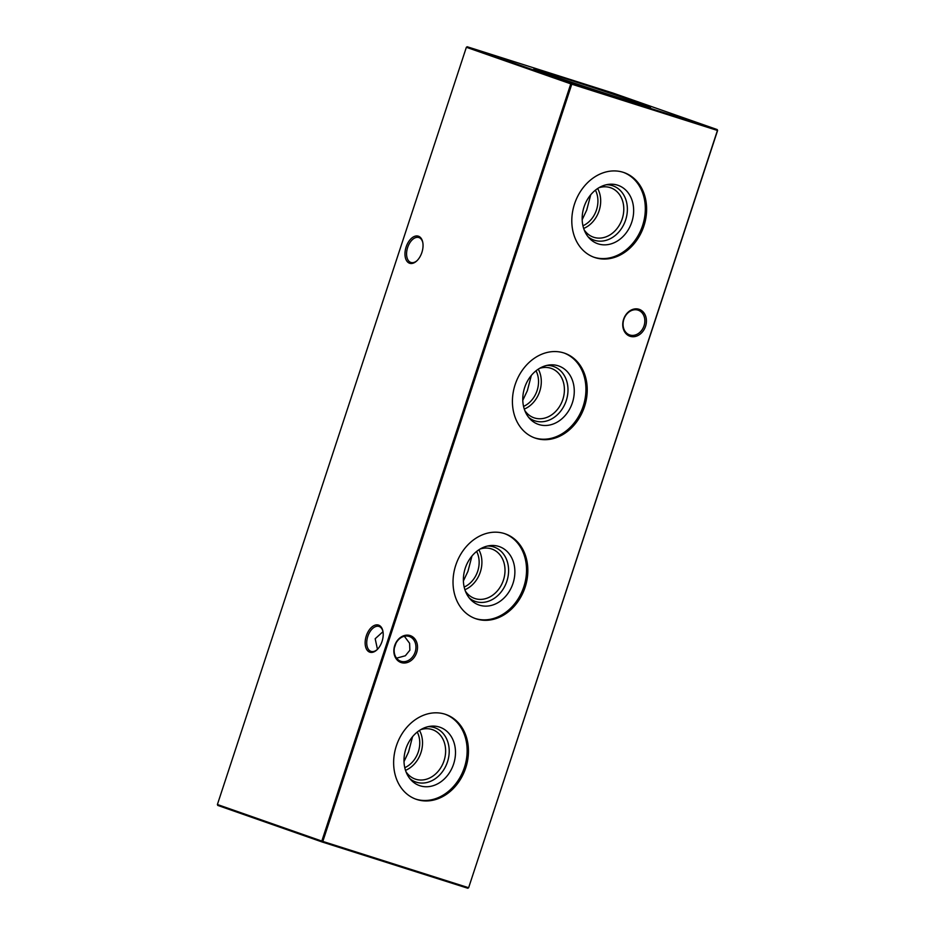 <?xml version="1.0" encoding="UTF-8"?>
<svg xmlns="http://www.w3.org/2000/svg" width="935" height="935" viewBox="0 0 935 935"><rect width="100%" height="100%" fill="white"/><g stroke="black" fill="none" stroke-linecap="round" stroke-linejoin="round"><path stroke-width="1.4" d="M439.392 727.056A30.925 25.046 -70.7 0 1 453.615 764.012A30.925 25.046 -70.7 0 1 420.084 785.797A30.925 25.046 -70.7 0 1 411.493 780.48A30.925 25.046 -70.7 0 1 406.106 748.152A30.925 25.046 -70.7 0 1 430.486 726.25A30.925 25.046 -70.7 0 1 439.392 727.056M428.183 726.659A28.751 23.293 -70.7 0 1 434.249 727.547A28.751 23.293 -70.7 0 1 447.468 761.908A28.751 23.293 -70.7 0 1 416.285 782.174A28.751 23.293 -70.7 0 1 409.939 778.726M420.738 729.651A26.168 21.189 -70.7 0 1 432.005 729.51A26.168 21.189 -70.7 0 1 432.484 729.662A26.168 21.189 -70.7 0 1 443.938 761.067A26.168 21.189 -70.7 0 1 415.654 779.217A26.168 21.189 -70.7 0 1 415.187 779.054A26.168 21.189 -70.7 0 1 405.989 771.737M419.499 730.422A26.168 21.189 -70.7 0 1 405.509 770.358M417.255 732.058A23.772 19.249 -70.7 0 1 404.773 767.682M404.002 761.593L408.56 751.974L412.557 736.687M445.235 714.27A44.927 36.383 -70.7 0 1 464.111 768.36A44.927 36.383 -70.7 0 1 415.713 799.098A44.927 36.383 -70.7 0 1 415.549 799.051M445.072 714.211A44.927 36.383 -70.7 0 1 445.89 714.492A44.927 36.383 -70.7 0 1 465.56 768.406A44.927 36.383 -70.7 0 1 417.01 799.554A44.927 36.383 -70.7 0 1 416.192 799.285A44.927 36.383 -70.7 0 1 396.533 745.359A44.927 36.383 -70.7 0 1 445.072 714.211M498.787 546.426A30.925 25.046 -70.7 0 1 512.999 583.382A30.925 25.046 -70.7 0 1 479.468 605.167A30.925 25.046 -70.7 0 1 470.889 599.838A30.925 25.046 -70.7 0 1 465.49 567.51A30.925 25.046 -70.7 0 1 489.882 545.619A30.925 25.046 -70.7 0 1 498.787 546.426M487.567 546.017A28.751 23.293 -70.7 0 1 493.633 546.917A28.751 23.293 -70.7 0 1 506.852 581.278A28.751 23.293 -70.7 0 1 475.67 601.544A28.751 23.293 -70.7 0 1 469.335 598.084M480.123 549.02A26.168 21.189 -70.7 0 1 491.389 548.868A26.168 21.189 -70.7 0 1 491.868 549.032A26.168 21.189 -70.7 0 1 503.322 580.436A26.168 21.189 -70.7 0 1 475.05 598.587A26.168 21.189 -70.7 0 1 474.571 598.423A26.168 21.189 -70.7 0 1 465.385 591.107M478.884 549.792A26.168 21.189 -70.7 0 1 464.894 589.728M476.64 551.428A23.772 19.249 -70.7 0 1 464.169 587.051M463.398 580.962L467.944 571.343L471.953 556.056M504.631 533.64A44.927 36.383 -70.7 0 1 523.506 587.718A44.927 36.383 -70.7 0 1 475.097 618.467A44.927 36.383 -70.7 0 1 474.933 618.409M504.468 533.581A44.927 36.383 -70.7 0 1 505.286 533.862A44.927 36.383 -70.7 0 1 524.944 587.776A44.927 36.383 -70.7 0 1 476.406 618.923A44.927 36.383 -70.7 0 1 475.588 618.643A44.927 36.383 -70.7 0 1 455.918 564.728A44.927 36.383 -70.7 0 1 504.468 533.581M558.172 365.795A30.925 25.046 -70.7 0 1 572.395 402.74A30.925 25.046 -70.7 0 1 538.864 424.537A30.925 25.046 -70.7 0 1 530.274 419.207A30.925 25.046 -70.7 0 1 524.886 386.88A30.925 25.046 -70.7 0 1 549.266 364.989A30.925 25.046 -70.7 0 1 558.172 365.795M546.963 365.386A28.751 23.293 -70.7 0 1 553.017 366.286A28.751 23.293 -70.7 0 1 566.248 400.647A28.751 23.293 -70.7 0 1 535.065 420.902A28.751 23.293 -70.7 0 1 528.719 417.454M539.518 368.378A26.168 21.189 -70.7 0 1 550.785 368.238A26.168 21.189 -70.7 0 1 551.264 368.402A26.168 21.189 -70.7 0 1 562.718 399.806A26.168 21.189 -70.7 0 1 534.434 417.945A26.168 21.189 -70.7 0 1 533.955 417.793A26.168 21.189 -70.7 0 1 524.769 410.465M538.279 369.161A26.168 21.189 -70.7 0 1 524.29 409.086M536.035 370.798A23.772 19.249 -70.7 0 1 523.553 406.409M522.782 400.332L527.34 390.713L531.337 375.414M564.015 352.998A44.927 36.383 -70.7 0 1 582.891 407.087A44.927 36.383 -70.7 0 1 534.493 437.825A44.927 36.383 -70.7 0 1 534.317 437.779M563.852 352.951A44.927 36.383 -70.7 0 1 564.67 353.22A44.927 36.383 -70.7 0 1 584.34 407.146A44.927 36.383 -70.7 0 1 535.79 438.293A44.927 36.383 -70.7 0 1 534.972 438.012A44.927 36.383 -70.7 0 1 515.314 384.098A44.927 36.383 -70.7 0 1 563.852 352.951M617.567 185.153A30.925 25.046 -70.7 0 1 631.779 222.109A30.925 25.046 -70.7 0 1 598.248 243.895A30.925 25.046 -70.7 0 1 589.669 238.577A30.925 25.046 -70.7 0 1 584.27 206.249A30.925 25.046 -70.7 0 1 608.662 184.347A30.925 25.046 -70.7 0 1 617.567 185.153M606.347 184.756A28.751 23.293 -70.7 0 1 612.413 185.644A28.751 23.293 -70.7 0 1 625.632 220.006A28.751 23.293 -70.7 0 1 594.45 240.272A28.751 23.293 -70.7 0 1 588.115 236.824M598.903 187.748A26.168 21.189 -70.7 0 1 610.169 187.608A26.168 21.189 -70.7 0 1 610.649 187.76A26.168 21.189 -70.7 0 1 622.102 219.176A26.168 21.189 -70.7 0 1 593.83 237.315A26.168 21.189 -70.7 0 1 593.351 237.151A26.168 21.189 -70.7 0 1 584.165 229.835M597.664 188.519A26.168 21.189 -70.7 0 1 583.674 228.456M595.42 190.156A23.772 19.249 -70.7 0 1 582.949 225.779M582.178 219.69L586.724 210.071L590.721 194.784M623.411 172.367A44.927 36.383 -70.7 0 1 642.287 226.457A44.927 36.383 -70.7 0 1 593.877 257.195A44.927 36.383 -70.7 0 1 593.713 257.148M623.248 172.32A44.927 36.383 -70.7 0 1 624.066 172.589A44.927 36.383 -70.7 0 1 643.724 226.504A44.927 36.383 -70.7 0 1 595.186 257.651A44.927 36.383 -70.7 0 1 594.368 257.382A44.927 36.383 -70.7 0 1 574.698 203.456A44.927 36.383 -70.7 0 1 623.248 172.32M369.734 652.151A14.224 8.345 107.6 0 1 366.298 635.882A14.224 8.345 107.6 0 1 378.617 625.129A14.224 8.345 107.6 0 1 382.894 631.113A14.224 8.345 107.6 0 1 376.957 649.825A14.224 8.345 107.6 0 1 369.734 652.151M382.976 631.569A13.078 7.667 -72.4 0 0 379.142 626.497A13.078 7.667 -72.4 0 0 379.014 626.45A13.078 7.667 -72.4 0 0 367.771 636.49A13.078 7.667 -72.4 0 0 370.961 651.356A13.078 7.667 -72.4 0 0 371.09 651.391A13.078 7.667 -72.4 0 0 377.284 649.498M409.565 263.238A14.224 8.345 107.6 0 1 406.129 246.969A14.224 8.345 107.6 0 1 418.448 236.216A14.224 8.345 107.6 0 1 422.737 242.2A14.224 8.345 107.6 0 1 416.788 260.9A14.224 8.345 107.6 0 1 409.565 263.238M422.819 242.656A13.078 7.667 -72.4 0 0 418.974 237.572A13.078 7.667 -72.4 0 0 418.845 237.537A13.078 7.667 -72.4 0 0 407.613 247.576A13.078 7.667 -72.4 0 0 410.804 262.431A13.078 7.667 -72.4 0 0 410.933 262.466A13.078 7.667 -72.4 0 0 417.127 260.584M623.844 319.361A13.078 10.601 109.3 0 0 629.617 334.917A13.078 10.601 109.3 0 0 629.863 334.999A13.078 10.601 109.3 0 0 644.051 325.777A13.078 10.601 109.3 0 0 638.266 310.221A13.078 10.601 109.3 0 0 638.032 310.139A13.078 10.601 109.3 0 0 623.844 319.361M630.132 336.296A14.224 11.524 -70.7 0 1 623.598 319.302A14.224 11.524 -70.7 0 1 639.014 309.275A14.224 11.524 -70.7 0 1 645.559 326.28A14.224 11.524 -70.7 0 1 630.132 336.296M394.944 645.653A13.078 10.601 109.3 0 0 400.729 661.209A13.078 10.601 109.3 0 0 400.963 661.29A13.078 10.601 109.3 0 0 415.152 652.069A13.078 10.601 109.3 0 0 409.378 636.513A13.078 10.601 109.3 0 0 409.133 636.431A13.078 10.601 109.3 0 0 394.944 645.653M401.244 662.588A14.224 11.524 -70.7 0 1 394.699 645.594A14.224 11.524 -70.7 0 1 410.126 635.566A14.224 11.524 -70.7 0 1 416.659 652.572A14.224 11.524 -70.7 0 1 401.244 662.588M377.459 649.322L375.18 638.734L382.999 631.674M395.984 643.198L394.371 647.967M396.569 658.158L405.346 655.762L409.869 650.222L409.612 643.303L404.364 636.267M639.622 103.224A61.394 0.853 18.2 0 0 574.499 81.485A61.394 0.853 18.2 0 0 533.897 68.991A61.394 0.853 18.2 0 0 544.825 73.117A61.394 0.853 18.2 0 0 609.936 94.856A61.394 0.853 18.2 0 0 650.538 107.338A61.394 0.853 18.2 0 0 639.622 103.224M717.601 130.491L717.25 129.591L612.834 93.009L467.184 46.75L571.601 83.32L717.25 129.591L717.601 130.491L468.634 887.712L717.437 130.456L571.788 84.197L322.82 841.418L468.47 887.677L467.816 888.25L322.166 841.991L217.75 805.409L217.399 804.509L321.815 841.079L570.782 83.858L466.366 47.288L217.399 804.509M467.816 888.25L468.634 887.712M467.184 46.75L466.366 47.288M322.166 841.991L322.82 841.418L321.815 841.079L322.166 841.991M571.601 83.32L570.782 83.858L571.788 84.197L571.601 83.32"/></g></svg>
